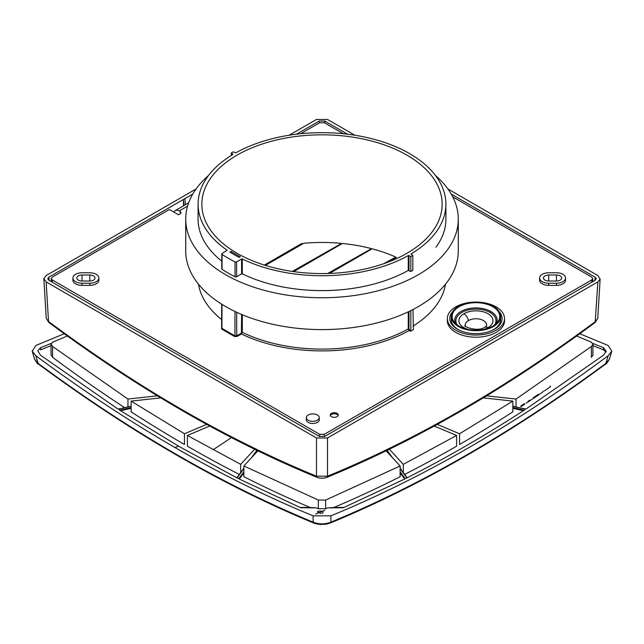 <?xml version="1.0" encoding="UTF-8"?>
<svg xmlns="http://www.w3.org/2000/svg" width="644" height="644" viewBox="0 0 644 644"><rect width="100%" height="100%" fill="white"/><g stroke="black" fill="none" stroke-linecap="round" stroke-linejoin="round"><path stroke-width="0.97" d="M548.68 283.223L556.48 283.223A9.056 5.232 180 0 0 565.537 278.127A9.056 5.232 180 0 0 556.48 272.766L548.68 272.766A9.056 5.232 180 0 0 539.624 278.136A9.056 5.232 180 0 0 548.68 283.223L548.68 285.373A9.105 5.257 180 0 1 539.575 280.051L539.624 277.934M548.68 274.996L556.48 274.996A5.2 3.003 180 0 1 561.681 277.999A5.2 3.003 180 0 1 556.48 281.001L548.68 281.001A5.2 3.003 180 0 1 543.472 277.999A5.2 3.003 180 0 1 548.68 274.996L548.68 281.001M180.36 213.744L181.117 212.77L180.36 211.618L180.376 213.728L178.557 214.782L169.388 209.493L52.212 277.145L51.23 278.675L52.212 279.907L52.245 282.241M565.537 277.934L565.585 280.051A9.105 5.257 180 0 1 556.48 285.373L548.68 285.373M406.968 253.253A120.154 69.375 180 0 1 276.018 268.29A120.154 69.375 180 0 1 201.846 204.204A120.154 69.375 180 0 1 237.04 155.148A120.154 69.375 180 0 1 367.925 140.094A120.154 69.375 180 0 1 442.154 204.132A120.154 69.375 180 0 1 406.968 253.253M435.924 247.24A123.93 71.548 180 0 0 445.93 218.976L445.898 204.116A123.898 71.532 180 0 0 370.228 138.307A123.898 71.532 180 0 0 235.752 152.845L233.289 151.839A126.86 73.239 180 0 0 231.309 152.99L233.039 154.415A123.898 71.532 180 0 0 198.102 204.116A123.898 71.532 180 0 0 227.139 250.218L222.116 253.503A1.143 0.66 180 0 0 221.786 254.01A1.143 0.66 180 0 0 222.059 254.404A128.583 74.237 180 0 0 235.052 261.899L235.028 276.783A128.615 74.253 180 0 1 222.035 269.281A1.175 0.676 180 0 1 221.753 268.838L221.778 253.969M82.005 281.001L89.806 281.001A5.2 3.003 0 0 0 95.006 277.878A5.2 3.003 0 0 0 89.806 274.996L82.005 274.996L82.005 281.001A5.2 3.003 180 0 1 76.805 277.999A5.2 3.003 180 0 1 82.005 274.996M319.609 436.576L319.609 434.289L324.391 434.289L591.788 279.907L592.77 278.675L591.788 277.145L452.748 196.871M235.052 261.899A1.143 0.66 180 0 0 236.606 261.867L241.597 258.985L241.597 273.877L236.622 276.751A1.175 0.676 180 0 1 235.028 276.783M451.235 319.295A24.705 14.265 -0 0 0 458.464 329.712M491.799 330.557A24.705 14.265 -0 0 0 500.63 319.134M455.735 306.898A28.569 16.494 180 0 1 486.413 303.219A28.569 16.494 180 0 1 504.485 317.991A28.569 16.494 180 0 1 496.138 330.219A28.569 16.494 180 0 1 464.388 333.648A28.569 16.494 180 0 1 447.403 317.782A28.569 16.494 180 0 1 455.735 306.898M499.285 311.768A26.146 15.094 180 0 1 502.079 318.732A26.146 15.094 180 0 1 494.423 329.237A26.146 15.094 180 0 1 466.071 332.537A26.146 15.094 180 0 1 449.794 318.732A26.146 15.094 180 0 1 452.595 311.768M239.125 257.375L240.309 256.69A122.223 70.566 180 0 1 231.091 251.361L229.9 252.054A123.898 71.532 180 0 0 239.125 257.375M237.861 476.552L237.064 477.993A206.982 118.013 0.3 0 0 238.988 478.452L243.875 471.738M82.005 283.223A9.056 5.232 180 0 1 72.949 278.136A9.056 5.232 180 0 1 82.005 272.766L89.806 272.766A9.056 5.232 180 0 1 98.854 277.717A9.056 5.232 180 0 1 89.806 283.223L82.005 283.223L82.005 285.373A9.105 5.257 180 0 1 72.901 280.051L72.949 277.934M185.52 204.671L184.812 198.666L183.339 199.511L184.047 205.517M221.769 261.142A123.93 71.548 180 0 1 198.07 218.976L198.102 204.116M241.605 314.449L241.419 333.97A125.355 72.378 0 0 0 409.157 330.541L409.528 329.905L408.972 328.955L408.248 328.947L409.157 330.541L410.445 331.29L410.824 330.654L410.824 310.593M242.305 314.747L242.305 332.36L241.419 333.97L237.081 336.474L234.601 336.522L234.947 335.87L221.939 328.368L221.979 304.362M82.005 285.373L89.806 285.373A9.105 5.257 0 0 0 98.894 279.834M319.609 434.289L52.212 279.907M486.502 325.824L486.51 325.792A10.674 6.166 -0 0 0 480.714 319.416A10.674 6.166 -0 0 0 468.389 320.575A10.674 6.166 -0 0 0 465.33 325.631M458.464 326.524A24.705 14.265 180 0 1 451.235 316.107A24.705 14.265 180 0 1 466.747 303.195A24.705 14.265 180 0 1 493.409 306.351A24.705 14.265 180 0 1 500.63 315.946A24.705 14.265 180 0 1 485.777 329.519A24.705 14.265 180 0 1 458.464 326.524M492.773 306.713A23.812 13.749 -0 0 0 462.142 305.232A23.812 13.749 -0 0 0 454.503 322.427A23.812 13.749 -0 0 0 459.1 326.154A23.812 13.749 -0 0 0 497.812 321.863A23.812 13.749 -0 0 0 492.773 306.713M504.502 318.353L504.55 320.479A28.61 16.519 180 0 1 496.17 332.368A28.61 16.519 180 0 1 464.831 335.91A28.61 16.519 180 0 1 447.33 320.495M131.143 407.563L119.663 410.212A206.982 118.882 0.6 0 1 118.866 409.101L131.143 406.275M243.875 472.938L240.743 477.244A1331.607 416.08 103.4 0 1 239.109 478.943L300.659 507.73A1304.688 1065.281 180 0 0 316.244 507.858L310.231 507.512A1316.344 1071.326 0 0 1 299.911 507.408M322.644 511.247C325.502 516.375 309.804 510.137 322.644 511.247M611.784 351.23L609.417 359.119L605.883 363.377L608.178 355.738L611.8 351.189L608.178 345.482L579.761 333.753M609.425 359.111C607.3 362.749 606.02 364.399 605.585 364.077L605.883 363.377C513.501 431.633 421.836 484.554 330.887 522.147C324.962 524.466 319.038 524.466 313.121 522.147L313.113 515.836L330.887 515.836L330.887 522.147L330.106 523.113L326.226 524.192L320.326 524.49L315.616 523.709L313.894 523.113L313.121 522.147C222.164 484.554 130.499 431.633 38.117 363.377L35.831 355.738C82.15 390.111 128.55 420.725 175.031 447.564C221.512 474.395 267.534 497.144 313.113 515.836M34.575 359.102L38.415 364.069C38.004 364.423 36.724 362.765 34.575 359.111L32.216 351.23M64.239 333.753L35.831 345.482L32.2 351.181L35.831 355.738M330.887 515.836C422.569 478.17 514.999 424.807 608.178 355.738M445.898 204.116A123.898 71.532 180 0 1 410.953 253.994L412.804 255.483L412.844 270.343A127.053 73.352 180 0 1 410.824 271.518L408.248 270.448A123.93 71.548 180 0 1 242.297 273.861L241.597 273.877M231.091 252.802L231.091 251.361M354.836 135.224L327.514 119.454L316.486 119.454L289.164 135.224M196.09 188.966L46.143 275.535L43.856 278.57L46.143 281.903L316.486 437.984L327.514 437.984L327.514 476.19L316.486 476.19C227.63 439.691 138.315 388.123 48.533 321.493L46.143 281.903M600.144 278.876L597.761 318.233L595.177 322.443L597.857 281.903L600.111 279.158L597.857 275.535L447.918 188.966M326.613 477.486L327.514 476.19C416.37 439.691 505.685 388.123 595.467 321.493L597.729 318.522M48.823 322.443L46.239 318.233L48.823 322.443C138.758 389.193 228.258 440.866 317.331 477.462L317.387 477.486M316.486 437.984L316.486 476.19L317.339 477.462L319.641 478.089L323.377 478.218L326.669 477.462C415.742 440.866 505.25 389.193 595.177 322.443M183.524 205.822L183.339 199.511L48.904 277.129L49.105 280.43M48.904 277.129L47.785 278.941L48.904 280.309L319.247 436.391L324.761 436.391L595.096 280.309L596.239 278.643L595.096 277.129L594.895 280.43M180.36 211.618L179.209 210.95A7.8 4.508 -120 0 0 175.313 210.564A7.8 4.508 -120 0 0 174.025 212.166M306.311 419.614A6.504 3.751 0 0 0 308.21 422.392A6.504 3.751 0 0 0 315.431 423.172A6.504 3.751 0 0 0 319.303 419.566M317.371 414.978A6.456 3.727 180 0 1 319.255 417.441A6.456 3.727 180 0 1 315.415 421.023A6.456 3.727 180 0 1 308.243 420.25A6.456 3.727 180 0 1 306.351 417.489A6.456 3.727 180 0 1 310.44 414.148A6.456 3.727 180 0 1 317.371 414.978M292.32 271.422L340.974 243.762A120.154 69.375 180 0 1 341.763 243.834M340.974 243.762L292.907 271.51M383.518 263.79L395.416 257.35A120.154 69.375 180 0 1 395.939 257.576M329.478 273.442L372.152 248.801A120.154 69.375 180 0 1 395.416 256.924M313.894 523.113C222.752 485.447 130.925 432.438 38.423 364.077L38.431 364.085M319.247 122.98L319.247 121.048L296.449 134.21M192.789 194.061L184.812 198.666M51.214 343.405L40.516 347.712L37.811 350.69L40.516 355.206L117.796 408.908A1331.607 1004.495 144.3 0 0 120.219 408.682M120.05 408.747L118.866 409.101M343.405 133.743L324.391 122.763L319.609 122.763L300.595 133.743M337.07 416.652A4.017 2.318 180 0 1 332.715 417.159A4.017 2.318 180 0 1 330.219 415.042A4.017 2.318 180 0 1 331.394 413.376A4.017 2.318 180 0 1 335.79 412.876A4.017 2.318 180 0 1 338.245 415.042A4.017 2.318 180 0 1 337.07 416.652M412.965 309.506L413.392 329.591A127.182 73.424 180 0 1 410.445 331.29M327.514 437.984L597.857 281.903M265.425 265.4L303.751 243.271A120.154 69.375 180 0 1 340.974 243.335M264.346 265.07L301.778 243.456L264.821 265.215M301.778 243.883A120.154 69.375 180 0 1 302.881 243.778M395.416 257.35L385.394 263.13M327.724 273.499L371.016 248.922A120.154 69.375 180 0 1 371.652 249.091M371.016 248.922L328.496 273.475M324.761 122.98L324.761 121.048L319.247 121.048M595.096 277.129L451.219 194.061M347.551 134.21L324.761 121.048M408.248 270.448L408.248 255.555A123.898 71.532 180 0 1 242.297 258.969L242.297 273.861M435.497 175.514A136.278 78.681 180 0 1 458.262 217.672A136.278 78.681 180 0 1 458.286 219.065A136.278 78.681 180 0 1 323.208 297.745A136.278 78.681 180 0 1 185.738 220.457A136.278 78.681 180 0 1 185.722 219.065A136.278 78.681 180 0 1 208.503 175.514M324.946 510.306L315.673 513.984L324.946 510.306M293.648 271.615L342.391 243.472A120.154 69.375 180 0 1 371.016 248.504M458.286 219.065L458.286 250.918A136.278 78.681 180 0 1 323.208 329.599A136.278 78.681 180 0 1 185.738 252.311L185.738 220.457M528.112 401.204A1324.032 945.03 136.1 0 0 528.201 401.164L528.201 401.832A1322.873 878.939 128.9 0 0 528.78 401.542A1320.24 762.246 120 0 0 529.279 401.212A1318.131 625.557 112.4 0 0 529.69 400.842L529.746 400.125A1319.443 761.788 -60 0 1 528.112 401.204L528.201 401.832M528.201 401.164A1322.06 878.392 128.9 0 0 528.78 400.874A1319.419 761.772 120 0 0 529.279 400.544A1317.318 625.171 112.4 0 0 529.69 400.174A1316.304 521.946 107.8 0 0 529.746 400.125M528.78 400.874L528.78 401.542M529.279 400.544L529.279 401.212M529.69 400.174L529.69 400.842M538.545 394.321A1328.556 767.044 60 0 1 538.448 394.273A1319.443 761.788 -60 0 1 533.401 397.678A1329.144 767.382 -120 0 0 533.498 397.718A1319.419 761.772 120 0 0 538.545 394.321L538.545 394.989A1320.24 762.246 120 0 1 533.498 398.386L533.401 398.346A1541.446 889.96 -60 0 1 529.746 400.793M533.401 397.678L533.401 398.346M533.498 397.718L533.498 398.386M543.134 391.198A1319.274 340.636 79.1 0 1 543.085 391.117A1319.443 761.788 -60 0 1 542.981 391.19A1333.233 1032.726 -150 0 0 543.134 391.198L542.981 391.858A1455.448 840.307 -60 0 1 538.658 394.796M542.981 391.19L542.981 391.858M550.491 386.142A1317.882 340.274 79.1 0 1 550.443 386.062A1319.443 761.788 -60 0 1 550.338 386.134A1333.056 1032.582 -150 0 0 550.491 386.142L550.338 386.803A1369.957 790.945 -60 0 1 544.252 390.988M550.338 386.134L550.338 386.803M592.931 355.126L591.425 357.307L591.425 346.464L592.931 344.282L591.425 342.214L576.638 336.007M157.418 395.851L127.955 399.047L52.583 346.464L51.069 343.888L52.583 342.214L67.362 336.015M124.67 407.66A1320.256 762.255 60 0 1 52.583 357.307L51.069 354.731M310.231 507.512A1320.425 762.061 60 0 1 243.875 476.721L243.875 465.974L257.866 450.832M254.613 449.254L240.695 464.356L240.695 472.551M239.335 474.419A1320.256 762.255 60 0 1 187.388 446.187L187.388 435.457L209.735 426.038M240.695 464.356L187.388 435.457M206.7 424.38L184.45 433.758L184.45 444.489A1320.256 762.255 60 0 1 131.143 411.862L131.143 401.115L160.734 397.863M184.45 433.758L131.143 401.115M127.955 399.047L127.955 406.895M386.142 450.832L400.125 465.974L400.125 476.721A1320.425 762.061 -60 0 1 333.769 507.512L327.764 507.858A1317.632 760.741 -60 0 1 325.679 508.72L318.321 508.72A1317.632 760.741 60 0 1 316.244 507.858M400.125 465.974L325.679 500.05L318.321 500.05L243.875 465.974M434.273 426.038L456.612 435.457L456.612 446.187A1320.256 762.255 -60 0 1 404.665 474.419M521.664 405.575A1319.419 761.772 120 0 0 524.562 403.667L524.562 404.335A1320.24 762.246 120 0 1 521.664 406.235L521.664 405.575A1321.206 851.521 126.6 0 1 520.924 405.97L520.924 406.638A1322.019 852.052 126.6 0 0 521.664 406.235M524.562 403.667A1330.093 767.938 60 0 1 524.457 403.627A1319.443 761.788 -60 0 1 520.859 405.994A1326.809 1027.752 150 0 0 520.924 405.97M520.859 405.994L520.924 406.638M456.612 435.457L403.313 464.356L389.387 449.254M403.313 472.551L403.313 464.356M406.469 476.898A1331.607 416.08 -103.4 0 0 407.282 477.735C445.994 458.069 484.835 435.642 523.805 410.461A1331.607 1004.495 35.7 0 1 521.06 410.204L524.337 410.212A206.982 118.882 -0.6 0 0 525.134 409.101L512.857 406.275M512.857 408.312L521.06 410.204M523.789 408.682A1331.607 1004.495 35.7 0 0 526.204 408.908L603.484 355.206L606.189 351.294L603.484 347.712L592.794 343.405M400.125 472.938L403.257 477.244L405.02 478.452A206.982 118.013 -0.3 0 0 406.936 477.993L406.147 476.552M516.045 406.895L516.045 399.047L486.582 395.851M591.425 346.464L516.045 399.047M528.112 401.872A1541.768 890.145 -60 0 1 526.164 403.16M606.004 352.107L603.484 349.885L592.947 345.635M327.764 507.858A1304.688 1065.281 180 0 0 343.341 507.73L404.899 478.943A1331.607 416.08 76.6 0 1 403.257 477.244M483.266 397.863L512.857 401.107L512.857 411.862A1320.256 762.255 -60 0 1 459.558 444.489L459.558 433.758L437.308 424.38M512.857 401.107L459.558 433.758M523.073 408.626L525.134 409.101M344.089 507.408A1316.344 1071.157 -0 0 1 333.769 507.512M51.061 345.635L40.516 349.885L40.516 347.712M131.143 408.312L122.94 410.204A1331.607 1004.495 -35.7 0 1 120.195 410.461L178.557 446.171L236.718 477.735A1331.607 416.08 103.4 0 0 237.531 476.898M122.94 410.204L119.663 410.212M387.938 262.197L396.35 257.342M408.248 255.555L408.98 255.563L408.98 270.456M410.824 271.518L410.824 256.626A127.021 73.335 180 0 0 412.804 255.483M241.597 258.985L242.297 258.969M408.98 255.563L410.824 256.626M231.309 152.99L231.301 155.47M330.332 415.573A3.993 2.302 180 0 1 331.41 414.446A3.993 2.302 180 0 1 335.347 413.867A3.993 2.302 180 0 1 338.124 415.573M408.248 311.841L408.248 328.947A124.059 71.621 0 0 1 242.305 332.36L241.605 332.376M386.899 450.47L391.327 456.548M400.125 468.639L406.936 477.993M408.972 311.495L408.972 328.955M240.743 477.244L238.988 478.452M556.48 285.373L556.48 283.223M556.48 274.996L556.48 281.001M324.391 436.576L324.391 434.289M236.606 261.867L236.622 276.751M222.035 269.281L222.059 254.404M237.064 477.993L243.875 468.639M252.673 456.556L257.101 450.47M221.633 327.555L221.544 328.987L234.601 336.522M221.544 328.987L222.003 327.345M591.756 282.241L591.788 279.907M89.806 285.373L89.806 283.223M468.389 320.575A6.504 3.751 -120 0 0 463.881 313.725A17.05 9.845 -0 0 0 468.027 329.398M484.755 327.313A6.504 3.751 60 0 1 487.991 327.643A17.05 9.845 -0 0 0 487.991 313.725A17.05 9.845 -0 0 0 463.881 313.725M494.536 325.019A20.053 11.576 -0 0 0 490.116 312.493A20.053 11.576 -0 0 0 464.871 311.028A20.053 11.576 -0 0 0 457.345 325.019M483.853 329.398A17.05 9.845 -0 0 0 487.991 327.643M496.258 323.594A21.18 12.228 -0 0 0 490.913 311.503A1.304 0.749 -60 0 1 490.116 312.493M187.573 206.12L179.209 210.95M89.806 274.996L89.806 281.001M410.824 330.654L409.528 329.905M234.98 311.471L234.947 335.87L236.718 335.838L236.678 312.276M221.641 319.569A124.059 71.621 180 0 1 198.489 284.173M445.511 284.173A124.059 71.621 180 0 1 413.013 326.138M52.583 346.464L52.583 357.307M318.321 500.05L318.321 508.72M512.857 407.563L524.337 410.212M400.125 471.738L405.02 478.452M325.679 500.05L325.679 508.72M603.484 349.885L603.484 347.712M212.979 449.778A1321.206 599.331 111.1 0 0 231.413 437.566M175.031 447.564A1331.607 768.807 120 0 0 178.557 446.171M241.049 333.334L236.718 335.838L237.081 336.474M490.913 311.503A21.18 12.228 -0 0 0 466.151 309.305A21.18 12.228 -0 0 0 455.083 322.282M592.73 281.678L592.778 278.546M98.91 280.051L98.862 277.934M486.51 325.792L484.739 327.321C475.988 332.803 461.386 324.987 465.362 325.792L465.371 325.824M500.646 319.625L500.646 316.437M256.859 450.349L251.071 458.295M243.875 468.172L237.306 477.212M46.239 318.233L43.856 278.876M188.636 202.876L175.313 210.564M319.303 419.695L319.263 417.57M119.373 408.876L131.143 406.163M330.114 523.113C421.248 485.447 513.075 432.438 605.577 364.077M221.625 327.868L221.673 304.169M185.722 250.918L185.722 219.065M592.947 354.933L592.947 344.081M51.061 354.933L51.061 344.089M512.857 406.163L524.627 408.876M51.27 281.678L51.222 278.546M406.702 477.212L400.125 468.18M392.921 458.286L387.141 450.349M306.351 417.57L306.303 419.695M447.371 318.353L447.33 320.479M451.227 316.437L451.227 319.625"/></g></svg>
